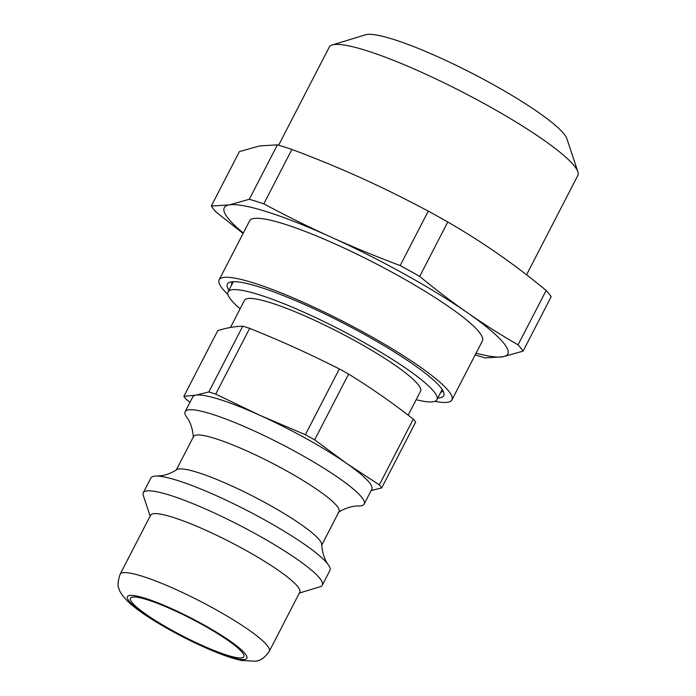<?xml version="1.0" encoding="UTF-8"?>
<svg xmlns="http://www.w3.org/2000/svg" width="696" height="696" viewBox="0 0 696 696"><rect width="100%" height="100%" fill="white"/><g stroke="black" fill="none" stroke-linecap="round" stroke-linejoin="round"><path stroke-width="1.04" d="M442.578 390.099A118.372 17.905 27.3 0 1 442.273 391.204A118.372 17.905 27.3 0 1 440.551 392.709M231.672 284.899A118.372 17.905 27.3 0 1 231.899 282.62A118.372 17.905 27.3 0 1 232.621 281.732M437.801 398.025A121.73 18.409 -152.7 0 0 443.752 392.527A121.73 18.409 -152.7 0 0 346.269 324.667A121.73 18.409 -152.7 0 0 231.098 281.915A121.73 18.409 -152.7 0 0 229.958 282.185A121.73 18.409 -152.7 0 0 228.932 290.215M227.949 294.521A130.961 19.81 27.3 0 1 219.188 279.792A130.961 19.81 27.3 0 1 223.172 277.521A130.961 19.81 27.3 0 1 355.96 328.199A130.961 19.81 27.3 0 1 451.939 399.922A130.961 19.81 27.3 0 1 434.861 401.322M219.188 279.792L249.638 220.806A130.961 19.81 27.3 0 1 253.622 218.527A130.961 19.81 27.3 0 1 386.41 269.213A130.961 19.81 27.3 0 1 482.389 340.936L451.939 399.922M476.073 353.168A159.506 24.125 -152.7 0 0 502.903 356.796A159.506 24.125 -152.7 0 0 467.703 312.922A159.506 24.125 -152.7 0 0 330.809 236.997A159.506 24.125 -152.7 0 0 229.123 204.937A159.506 24.125 -152.7 0 0 243.322 233.038M217.778 330.617C226.783 327.833 235.109 326.354 242.765 326.18L208.817 391.952L195.828 395.145L183.831 396.398L217.778 330.617M249.664 328.347C283.811 342.206 306.527 352.481 339.335 368.941L305.387 434.713L260.052 415.39L215.708 394.127L249.664 328.347A113.335 17.139 27.3 0 0 242.765 326.18M348.609 374.083C370.846 387.794 392.405 402.801 413.293 419.114L379.346 484.886L346.504 463.345L314.662 439.863L348.609 374.083A113.335 17.139 27.3 0 0 344.007 371.507A113.335 17.139 27.3 0 0 339.335 368.941M371.133 490.593L381.73 487.861L415.677 422.089A113.335 17.139 27.3 0 0 413.293 419.114M183.831 396.398A113.335 17.139 27.3 0 0 186.215 399.365L189.982 402.279M193.34 437.593C192.661 424.255 186.685 417.148 186.989 417.583A100.737 15.234 27.3 0 1 185.153 411.64L192.766 396.894A100.737 15.234 27.3 0 1 195.828 395.145A100.737 15.234 27.3 0 1 260.052 415.39A100.737 15.234 27.3 0 1 306.527 438.785A100.737 15.234 27.3 0 1 346.504 463.345A100.737 15.234 27.3 0 1 371.795 489.297L364.191 504.052A100.737 15.234 27.3 0 1 358.275 505.992C358.814 505.992 349.549 505.235 338.282 512.404M379.346 484.886A113.335 17.139 27.3 0 1 381.73 487.861M305.387 434.713A113.335 17.139 27.3 0 1 314.662 439.863M577.871 171.79L566.901 138.765A114.692 17.348 -152.7 0 0 472.923 73.724A114.692 17.348 -152.7 0 0 365.47 34.8L332.201 44.988A139.879 21.158 27.3 0 1 487.217 105.279A139.879 21.158 27.3 0 1 577.871 171.79A139.879 21.158 27.3 0 1 577.845 175.418L526.55 274.807M278.626 145.212L329.251 47.111A139.879 21.158 27.3 0 1 332.201 44.988M361.259 178.002C382.73 187.702 405.063 198.751 428.257 211.14L400.165 265.576C375.388 256.25 352.263 246.723 330.809 236.997C309.346 227.296 287.013 216.247 263.81 203.858L291.902 149.422C316.689 158.749 339.805 168.275 361.259 178.002M498.145 253.936C513.639 264.697 529.639 276.869 546.151 290.45L518.05 344.877C499.963 334.367 483.172 323.71 467.703 312.922C452.209 302.16 436.209 289.988 419.697 276.408L447.798 221.981C465.885 232.49 482.676 243.139 498.145 253.936M475.203 354.856A177.976 26.918 27.3 0 0 485.077 357.892L502.903 356.796L523.079 351.141L551.171 296.705A177.976 26.918 27.3 0 0 546.151 290.45M259.573 145.951L277.391 144.855L249.299 199.282L229.123 204.937L211.306 206.033L239.398 151.606L259.573 145.951M211.306 206.033A177.976 26.918 27.3 0 0 216.326 212.297L243.121 233.43M518.05 344.877A177.976 26.918 27.3 0 1 523.079 351.141M249.299 199.282A177.976 26.918 27.3 0 1 263.81 203.858M400.165 265.576A177.976 26.918 27.3 0 1 419.697 276.408M277.391 144.855A177.976 26.918 27.3 0 1 291.902 149.422M428.257 211.14A177.976 26.918 27.3 0 1 447.798 221.981M241.886 657.816A63.806 9.648 27.3 0 1 177.193 633.125A63.806 9.648 27.3 0 1 130.43 598.186A63.806 9.648 27.3 0 1 132.37 597.081A63.806 9.648 27.3 0 1 197.064 621.772A63.806 9.648 27.3 0 1 243.826 656.711A63.806 9.648 27.3 0 1 241.886 657.816M120.147 574.2L150.588 515.205A83.946 12.702 27.3 0 1 245.392 550.118A83.946 12.702 27.3 0 1 299.785 592.209L269.343 651.204A83.946 12.702 -152.7 0 0 214.942 609.113A83.946 12.702 -152.7 0 0 120.147 574.2C117.746 581.517 117.415 586.484 119.173 589.094C119.494 591.583 122.392 595.715 127.846 601.492C135.233 608.391 146.056 616.047 160.324 624.46C177.854 634.769 195.506 643.643 213.263 651.082C224.33 655.684 233.743 658.825 241.503 660.504L255.319 661.2C260.548 660.748 265.22 657.415 269.343 651.204M240.103 308.824A117.528 17.774 27.3 0 1 228.079 291.859A117.528 17.774 27.3 0 1 231.655 289.814A117.528 17.774 27.3 0 1 350.827 335.298A117.528 17.774 27.3 0 1 436.957 399.661A117.528 17.774 27.3 0 1 416.156 399.695M230.472 327.485L244.496 300.324A99.058 14.981 27.3 0 1 356.361 341.519A99.058 14.981 27.3 0 1 420.549 391.195L408.169 415.173M208.817 391.952A113.335 17.139 27.3 0 1 215.708 394.127M185.153 411.64A100.737 15.234 27.3 0 1 188.216 409.892A100.737 15.234 27.3 0 1 252.439 430.137A100.737 15.234 27.3 0 1 298.915 453.54A100.737 15.234 27.3 0 1 364.191 504.052M176.297 469.974L193.558 436.531A81.85 12.38 27.3 0 1 196.046 435.104A81.85 12.38 27.3 0 1 285.995 470.566A81.85 12.38 27.3 0 1 339.03 511.612L321.769 545.055M150.145 516.075L143.272 495.369A100.737 15.234 27.3 0 1 143.28 492.759L150.893 478.004A100.737 15.234 27.3 0 1 153.955 476.255A100.737 15.234 27.3 0 1 156.809 476.064L162.124 475.594C166.753 474.855 171.642 472.871 176.801 469.652A81.85 12.38 27.3 0 1 178.541 469.026A81.85 12.38 27.3 0 1 268.482 504.487A81.85 12.38 27.3 0 1 321.743 544.463C322.422 557.8 328.399 564.908 328.094 564.473A100.737 15.234 27.3 0 1 329.93 570.415L322.318 585.162A100.737 15.234 27.3 0 1 320.195 586.693L299.341 593.079M156.809 476.064A100.737 15.234 27.3 0 1 264.654 519.903A100.737 15.234 27.3 0 1 328.094 564.473M143.28 492.759A100.737 15.234 27.3 0 1 257.041 534.65A100.737 15.234 27.3 0 1 322.318 585.162M170.964 630.324A67.155 10.162 27.3 0 1 129.491 595.48A67.155 10.162 27.3 0 1 203.293 624.573A67.155 10.162 27.3 0 1 244.766 659.417A67.155 10.162 27.3 0 1 170.964 630.324M233.325 281.697L228.079 291.859M442.204 389.508L436.957 399.661"/></g></svg>
